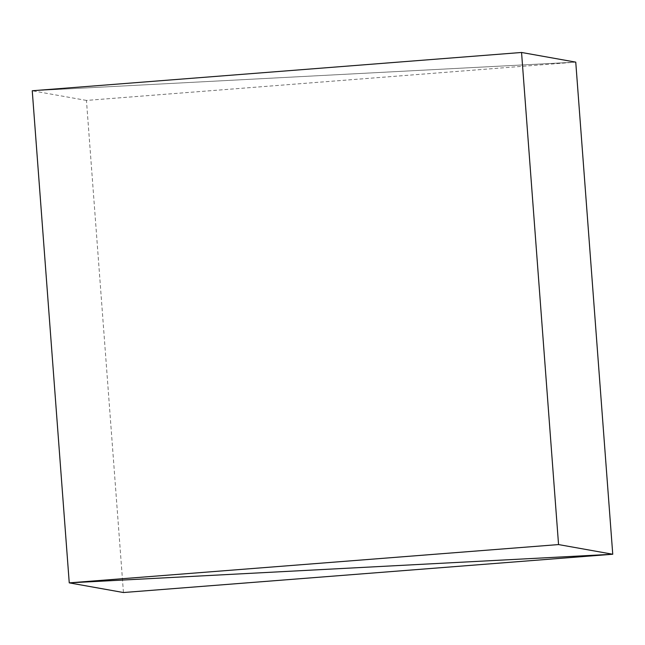 <?xml version="1.0" encoding="UTF-8"?>
<svg xmlns="http://www.w3.org/2000/svg" width="645" height="645" viewBox="0 0 645 645"><rect width="100%" height="100%" fill="white"/><g stroke="black" fill="none" stroke-linecap="round" stroke-linejoin="round"><path stroke-width="0.48" stroke-dasharray="3.23 2.42" d="M86.446 100.427L32.25 90.76L575.751 62.138L86.446 100.427L123.445 592.529M575.751 62.138L32.25 90.76"/><path stroke-width="0.97" d="M123.445 592.529L612.75 554.24L69.249 582.862L558.554 544.574L521.555 52.471L32.25 90.76L69.249 582.862L123.445 592.529M558.554 544.574L612.75 554.24L575.751 62.138L612.75 554.24L69.249 582.862L32.25 90.76M575.751 62.138L521.555 52.471"/></g></svg>
